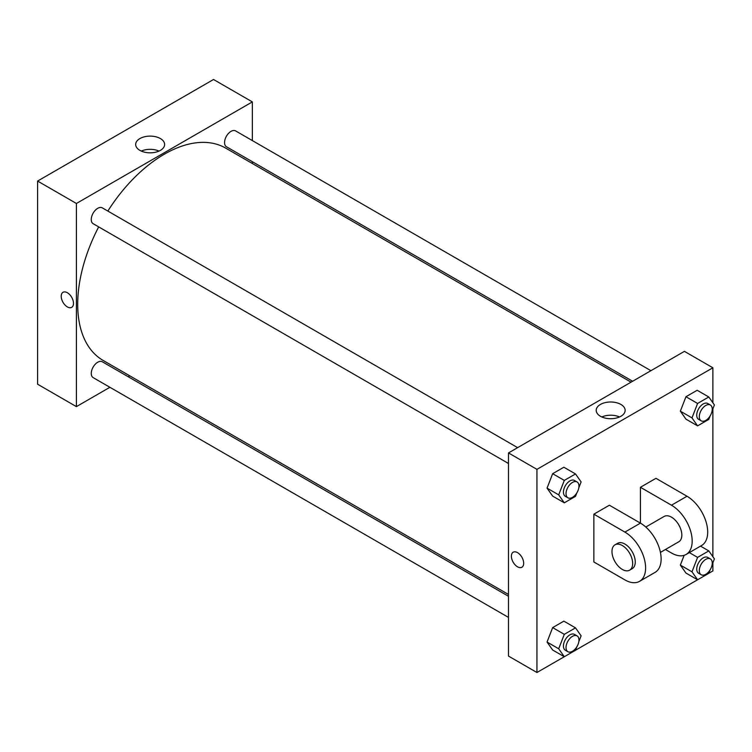 <?xml version="1.0" encoding="UTF-8"?>
<svg xmlns="http://www.w3.org/2000/svg" width="752" height="752" viewBox="0 0 752 752"><rect width="100%" height="100%" fill="white"/><g stroke="black" fill="none" stroke-linecap="round" stroke-linejoin="round"><path stroke-width="1.13" d="M109.895 387.289L76.413 406.625L37.6 384.216L37.6 181.063L213.53 79.496L252.343 101.896L252.343 140.568M129.767 375.812L128.197 376.724M508.484 463.486L93.154 223.701A9.146 5.283 -60 0 1 93.154 213.136A9.146 5.283 -60 0 1 102.3 207.862L517.63 447.647M508.484 617.401L93.154 377.617A9.146 5.283 -60 0 1 93.154 367.061A9.146 5.283 -60 0 1 102.3 361.778L508.484 596.28M252.343 161.689L252.343 163.513M76.413 406.625L76.413 203.472L252.343 101.896M632.629 381.255L226.446 146.743A9.146 5.283 -60 0 1 226.446 136.187A9.146 5.283 -60 0 1 235.592 130.904L650.922 370.689M508.484 594.465L103.09 360.415A122.576 70.773 -60 0 1 98.681 226.897M107.837 211.049A122.576 70.773 -60 0 1 225.666 148.106L631.05 382.157M63.008 292.293A8.686 5.02 -120 0 0 61.683 299.258A8.686 5.02 -120 0 0 67.351 306.91A8.686 5.02 60 0 1 61.673 299.258A8.686 5.02 60 0 1 63.008 292.293A8.686 5.02 60 0 1 71.694 297.313A8.686 5.02 60 0 1 71.694 307.342A8.686 5.02 60 0 1 67.351 306.919A8.686 5.02 -120 0 0 71.703 307.342M76.413 203.472L37.6 181.063M160.383 138.556A14.476 8.357 180 0 1 164.622 144.469A14.476 8.357 180 0 1 150.146 152.825A14.476 8.357 180 0 1 135.67 144.469A14.476 8.357 180 0 1 144.61 136.751A14.476 8.357 180 0 1 160.383 138.556M159.001 151.077A14.476 8.357 0 0 0 141.291 151.077M576.859 646.786L575.506 650.273L536.937 672.504L508.484 656.073L508.484 452.93L684.414 351.353L712.877 367.784L712.877 402.79M576.859 492.87L575.506 496.358L564.301 502.825L558.698 494.854L564.301 480.415L575.506 473.948L581.108 481.919L578.805 487.851M577.066 481.957L574.472 480.462A9.146 5.283 120 0 0 567.422 482.916A9.146 5.283 120 0 0 563.436 492.118A9.146 5.283 120 0 0 565.325 496.311L567.92 497.805A9.146 5.283 120 0 0 577.066 492.522A9.146 5.283 120 0 0 577.066 481.957A9.146 5.283 120 0 0 570.016 484.41A9.146 5.283 120 0 0 566.021 493.613A9.146 5.283 120 0 0 567.92 497.805M564.301 502.825L552.654 496.104L547.052 488.133L552.654 473.694L563.859 467.227L575.506 473.948M558.698 494.854L547.052 488.133L552.654 473.694L563.859 467.227M564.301 480.415L552.654 473.694M710.151 415.912L708.798 419.4L697.593 425.867L691.99 417.896L697.593 403.457L708.798 396.99L714.4 404.961L712.097 410.893M710.358 404.999L707.773 403.504A9.146 5.283 120 0 0 700.723 405.958A9.146 5.283 120 0 0 696.728 415.16A9.146 5.283 120 0 0 698.627 419.353L701.212 420.847A9.146 5.283 120 0 0 710.358 415.565A9.146 5.283 120 0 0 710.358 404.999A9.146 5.283 120 0 0 703.308 407.452A9.146 5.283 120 0 0 699.313 416.655A9.146 5.283 120 0 0 701.212 420.847M697.593 425.867L685.956 419.146L680.353 411.175L685.956 396.736L697.16 390.269L708.798 396.99M691.99 417.896L680.353 411.175L685.956 396.736L697.16 390.269M697.593 403.457L685.956 396.736M558.698 648.769L547.052 642.048L552.654 650.019L564.301 656.74L558.698 648.769L564.301 634.331L575.506 627.864L581.108 635.835L578.805 641.766M577.066 635.872L574.472 634.387A9.146 5.283 120 0 0 567.422 636.831A9.146 5.283 120 0 0 563.436 646.043A9.146 5.283 120 0 0 565.325 650.226L567.92 651.721A9.146 5.283 120 0 0 577.066 646.438A9.146 5.283 120 0 0 577.066 635.872A9.146 5.283 120 0 0 570.016 638.326A9.146 5.283 120 0 0 566.021 647.528A9.146 5.283 120 0 0 567.92 651.721M552.654 650.019L547.052 642.048L552.654 627.61L563.859 621.143L575.506 627.864M564.301 634.331L552.654 627.61L563.859 621.143M710.151 569.828L708.798 573.315L697.593 579.783L691.99 571.811L697.593 557.382L708.798 550.906L714.4 558.877L712.097 564.808M710.358 558.915L707.773 557.429A9.146 5.283 120 0 0 700.723 559.873A9.146 5.283 120 0 0 696.728 569.085A9.146 5.283 120 0 0 698.627 573.268L701.212 574.763A9.146 5.283 120 0 0 710.358 569.48A9.146 5.283 120 0 0 710.358 558.915A9.146 5.283 120 0 0 703.308 561.368A9.146 5.283 120 0 0 699.313 570.58A9.146 5.283 120 0 0 701.212 574.763M575.515 650.236L697.574 579.773L685.956 573.062L680.353 565.09L684.141 555.324L680.353 565.09L691.99 571.811M697.593 557.382L689.321 552.607M708.798 550.906L700.526 546.131M517.536 566.82A8.686 5.02 -120 0 0 521.879 567.252A8.686 5.02 60 0 1 517.536 566.829A8.686 5.02 60 0 1 511.858 559.168A8.686 5.02 60 0 1 513.193 552.203A8.686 5.02 -120 0 0 511.858 559.168A8.686 5.02 -120 0 0 517.536 566.82M513.193 552.203A8.686 5.02 60 0 1 521.879 557.223A8.686 5.02 60 0 1 521.879 567.252M536.937 672.504L536.937 469.361L508.484 452.93L684.414 351.353M508.484 656.073L508.484 452.93M620.908 404.444A14.476 8.357 180 0 1 625.147 410.357A14.476 8.357 180 0 1 610.68 418.714A14.476 8.357 180 0 1 596.204 410.357A14.476 8.357 180 0 1 605.134 402.63A14.476 8.357 180 0 1 620.908 404.444M536.937 469.361L712.877 367.784M619.535 416.965A14.476 8.357 0 0 0 601.816 416.965M712.877 408.9L712.877 556.706M712.877 562.816L712.877 570.937L708.816 573.278M685.956 573.062L680.353 565.09M685.956 419.146L680.353 411.175M552.654 496.104L547.052 488.133M547.052 642.048L552.654 627.61M593.864 514.171L624.903 532.096A29.272 16.901 60 0 1 644.032 557.89A29.272 16.901 60 0 1 639.538 581.343A29.272 16.901 60 0 1 624.903 579.895L593.864 561.97L593.864 514.171L609.383 505.212L640.431 523.129L640.431 487.287L655.951 478.319L686.999 496.245A29.272 16.901 60 0 1 706.119 522.038A29.272 16.901 60 0 1 701.635 545.491L686.115 554.459A29.272 16.901 60 0 1 671.48 553.011L665.417 549.505M639.538 581.343L655.067 572.385A29.272 16.901 -120 0 0 659.551 548.922A29.272 16.901 -120 0 0 640.431 523.129L624.903 532.096M645.789 527.039L664.157 516.436A14.636 8.451 60 0 1 675.437 520.356A14.636 8.451 60 0 1 681.829 535.086A14.636 8.451 60 0 1 678.793 541.778L660.425 552.391M686.999 496.245L671.48 505.212L640.431 487.287M671.48 505.212A29.272 16.901 60 0 1 690.599 531.006A29.272 16.901 60 0 1 686.115 554.459M615.004 544.815L617.589 543.32A14.636 8.451 60 0 1 628.869 547.24A14.636 8.451 60 0 1 635.252 561.97A14.636 8.451 60 0 1 632.225 568.672L629.64 570.166A14.636 8.451 60 0 1 615.004 561.716A14.636 8.451 60 0 1 615.004 544.815A14.636 8.451 60 0 1 626.284 548.734A14.636 8.451 60 0 1 632.667 563.464A14.636 8.451 60 0 1 629.64 570.166"/></g></svg>
